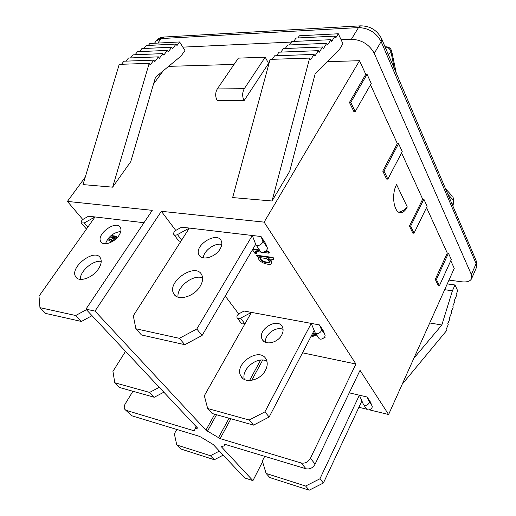 <?xml version="1.0" encoding="UTF-8"?>
<svg xmlns="http://www.w3.org/2000/svg" width="516" height="516" viewBox="0 0 516 516"><rect width="100%" height="100%" fill="white"/><g stroke="black" fill="none" stroke-linecap="round" stroke-linejoin="round"><path stroke-width="0.77" d="M349.248 392.844L367.147 397.023L368.966 401.119C370.449 404.067 364.625 407.188 363.29 404.163L359.388 395.211L319.939 478.784L323.403 483.002L361.884 400.938M319.939 478.784L305.627 486.04L266.114 473.449L269.81 477.558L309.187 490.2L323.403 483.002M363.593 404.608L366.347 408.704C367.682 411.723 373.468 408.627 371.984 405.679L370.166 401.59L367.147 397.023M305.627 486.04L309.187 490.2M266.114 473.449L262.334 460.988L264.76 456.228M219.39 451.081L210.431 455.712L176.769 444.992L180.723 448.959L214.301 459.737L223.209 455.138M210.431 455.712L214.301 459.737M176.769 444.992L174.344 433.801L176.814 429.467M264.914 411.865L249.202 420.024L207.664 408.511L204.33 395.714L251.427 312.386L240.598 318.166C238.979 318.914 237.811 318.778 237.083 317.759C236.56 316.263 237.244 314.908 239.121 313.689L244.087 311.038L319.462 324.912L321.223 329.06C322.681 332.033 316.295 335.529 315.005 332.459L311.238 323.397L264.914 411.865L269.152 417.018L314.154 330.408M207.664 408.511L212.153 413.497L253.55 425.113L269.152 417.018M266.933 361.323C257.871 355.537 240.849 369.159 244.378 379.434M283.071 329.389C276.254 325.906 264.263 334.71 265.501 342.308M315.308 332.91L318.714 337.967C320.01 341.031 326.351 337.567 324.887 334.587L323.126 330.446L319.462 324.912M237.354 318.12L241.075 323.016C241.804 324.035 242.971 324.177 244.578 323.435L245.448 322.971M265.437 370.32C260.49 380.369 244.932 384.072 241.017 376.28C233.213 364.18 259.696 346.236 266.133 359.259C267.778 362.484 267.546 366.173 265.437 370.32M281.768 334.936C277.879 342.837 265.172 345.739 262.289 339.47C256.587 330.034 277.718 316.766 282.368 326.88C283.503 329.247 283.303 331.936 281.768 334.936M249.202 420.024L253.55 425.113M159.354 387.252L149.608 392.418L114.784 382.769L119.512 387.51L154.258 397.262L163.946 392.134M149.608 392.418L154.258 397.262M114.784 382.769L112.939 371.359L125.556 351.319M196.79 329.008L179.368 338.328L135.876 328.763L133.309 315.792L189.346 228.066L177.465 234.593C175.698 235.451 174.466 235.386 173.769 234.399C173.324 232.916 174.144 231.503 176.214 230.155L181.658 227.163L261.019 236.515L262.644 240.63C264.024 243.578 256.955 247.538 255.768 244.487L252.305 235.49L196.79 329.008L202.098 335.458L255.691 244.3M135.876 328.763L141.442 334.948L184.805 344.688L202.098 335.458M202.582 277.879C193.306 273.906 176.388 287.154 178.046 297.145M221.777 244.423C214.882 242.559 203.633 250.718 203.278 257.858M256.059 244.926L260.361 251.311C261.554 254.362 268.572 250.441 267.185 247.487L265.546 243.365L261.019 236.515M174.034 234.748L178.646 240.817L180.703 241.591M200.227 286.199C194.248 296.803 177.369 301.505 173.763 293.746C166.333 281.813 195.764 261.922 201.737 274.835C203.272 278.034 202.769 281.826 200.227 286.199M220.061 249.06C215.391 257.355 201.633 261.083 198.995 254.878C193.59 245.629 216.959 230.852 221.241 240.83C222.299 243.171 221.906 245.913 220.061 249.06M179.368 338.328L184.805 344.688M386.194 46.801L385.278 47.021C388.361 47.246 390.296 49.065 391.083 52.49L391.734 51.329M447.869 194.268L453.99 200.924L452.932 196.809L453.577 200.337L452.532 205.2M452.339 196.228L445.495 188.688M407.285 206.98C405.466 210.515 403.377 212.399 400.997 212.644C394.043 213.805 390.915 194.687 396.572 184.535L407.285 206.98C404.583 209.864 401.77 211.599 398.849 212.179M88.591 216.191L95.021 216.952L84.289 222.931L81.251 222.951C80.844 221.616 81.651 220.28 83.676 218.939L88.591 216.191M86.398 309.684L75.71 315.521L39.951 307.652L45.705 313.431L81.405 321.455L92.029 315.669M101.22 261.38C93.164 259.858 79.851 271.248 80.277 279.369M120.77 231.439C113.262 232.619 108.173 236.721 105.503 243.758M81.463 223.196L86.456 229.059M98.395 268.991C92.622 277.976 78.864 282.658 75.742 276.808C69.067 267.436 94.976 247.699 100.388 257.981C101.936 260.877 101.271 264.547 98.395 268.991M118.861 235.58C114.326 242.63 103.136 246.345 100.807 241.636C95.86 234.309 116.422 219.487 120.383 227.498C121.479 229.652 120.97 232.342 118.861 235.58M75.71 315.521L81.405 321.455M39.951 307.652L39.003 296.165L95.021 216.952L143.97 222.719M85.282 177.059L67.415 201.414L152.278 210.347L85.914 309.174L95.002 311.09L205.936 430.189L220.145 438.619L301.176 462.987L305.982 468.773C309.826 469.489 312.87 467.941 315.128 464.123L310.393 458.285C308.11 462.13 305.04 463.697 301.176 462.987M302.505 352.821L355.937 364.025L264.134 222.132L161.353 211.308L175.769 230.426M225.253 296.074L238.708 313.934M312.586 333.426L316.108 334.104M324.887 336.38L325.054 337.49L324.358 337.354M312.477 335.058L313.27 336.226L313.019 336.703L311.251 335.993M253.446 248.112L254.214 249.247L259.425 249.925M266.308 250.505L268.449 251.376L269.307 252.672L269.01 253.182L262.889 252.376M255.697 251.434L256.775 253.021L256.484 253.524L254.917 253.317L252.485 249.75M256.6 255.788L256.897 255.285L273.074 257.458L274.106 259.013L273.815 259.522L267.991 258.729L271.41 261.735L271.816 263.56C271.371 264.308 269.997 264.521 267.688 264.198C263.618 263.47 260.683 261.922 258.89 259.567L258.181 257.394L256.6 255.788L272.783 257.968L273.815 259.522M269.294 258.903L271.7 261.225L271.816 263.56M305.982 468.773L224.583 444.231L224.55 445.727L221.519 446.708L221.712 447.133L252.93 480.648L244.642 477.926L213.218 444.521L201.079 437.207L199.453 436.355L131.89 415.799L124.872 409.375C123.879 407.859 124.021 405.989 125.291 403.757L132.909 391.27M358.904 407.292L366.676 409.182M369.404 409.846L388.6 414.516L360.026 370.346L315.128 464.123M126.426 410.439L194.19 430.815L194.861 430.808L194.835 429.08L197.564 428.106L85.914 309.174M388.6 414.516L454.254 268.359L450.771 260.715M262.567 461.755L252.93 480.648M341.089 39.738L351.396 39.255C361.677 39.732 369.301 44.441 374.268 53.374L471.36 274.551L471.592 278.679C470.179 281.336 466.864 282.375 461.652 281.788L448.978 280.098M182.819 47.137L291.437 42.06M159.747 75.529L158.96 74.33M234.058 64.416L168.603 66.358M238.36 58.127L265.205 57.186L268.584 63.397L244.094 100.607L217.165 100.549C215.159 96.569 215.204 92.699 217.3 88.926L238.36 58.127M365.754 74.336L367.07 74.31L371.256 83.515L355.189 111.585L353.873 111.572L349.442 102.439L365.754 74.336L359.536 60.707L327.473 61.656M269.017 63.384L268.584 63.397M397.333 143.571L398.591 143.616L402.235 151.633L387.864 179.123L386.6 179.046L382.756 171.112L397.333 143.571L370.52 84.792M422.675 199.124L423.881 199.215L427.119 206.335L414.038 233.226L412.826 233.103L409.414 226.073L422.675 199.124L401.583 152.884M447.288 253.085L448.443 253.221L451.313 259.522L439.426 285.709L438.271 285.554L435.259 279.343L447.288 253.085L426.526 207.561M429.725 322.964L441.838 324.996L413.884 358.227M444.669 289.695L452.409 290.785L441.838 324.996M447.262 283.923L454.989 284.974L452.409 290.785M402.196 384.246L446.592 330.614L446.082 329.601L448.243 324.661L447.765 323.7L449.913 318.791L449.442 317.824L451.584 312.941L451.113 311.974L453.242 307.117L452.777 306.136L454.899 301.312L454.428 300.325L456.544 295.526L456.08 294.539L457.711 290.837L454.989 284.974M244.094 100.607C242.133 96.531 242.198 92.564 244.281 88.707L217.3 88.926M265.205 57.186L244.281 88.707M153.516 84.037L163.211 70.815M161.353 211.308L95.002 311.09M264.134 222.132L359.536 60.707M130.767 161.618L112.643 187.16L83.011 184.593L119.235 64.352L149.195 63.365L150.24 64.958L153.839 60.14L154.813 61.636L158.373 56.857L159.341 58.347L162.863 53.606L163.817 55.096L167.313 50.387L168.255 51.877L171.718 47.201L172.647 48.685L176.072 44.047L176.994 45.531L179.626 41.957L184.96 50.6L180.897 56.179L155.522 77.174L130.767 161.618M289.702 171.267L272.042 200.988L232.645 197.57L270.1 59.385L309.639 58.082L310.567 59.921L314.031 54.399L314.895 56.128L318.32 50.658L319.172 52.387L322.565 46.962L323.397 48.685L326.757 43.305L327.576 45.021L330.898 39.687L331.711 41.403L334.994 36.114L335.8 37.829L338.315 33.766L342.947 43.731L339.064 50.078L315.102 74.014L289.702 171.267M314.031 54.399L274.577 55.812L272.274 59.314M318.32 50.658L278.95 52.181L276.615 55.741M322.565 46.962L283.271 48.594L280.975 52.103M326.757 43.305L287.547 45.047L285.284 48.51M330.898 39.687L291.779 41.538L289.547 44.957M334.994 36.114L295.958 38.061L293.765 41.441M338.315 33.766L299.357 35.778L297.938 37.965M112.643 187.16L149.195 63.365M272.042 200.988L309.639 58.082M153.839 60.14L123.892 61.211L121.537 64.281M158.373 56.857L128.452 58.018L126.059 61.133M162.863 53.606L132.96 54.851L130.606 57.934M167.313 50.387L137.43 51.716L135.102 54.761M171.718 47.201L141.855 48.607L139.565 51.619M176.072 44.047L146.241 45.537L143.977 48.51M179.626 41.957L149.814 43.499L148.35 45.427M67.415 201.414L82.805 219.532M387.864 179.123L384.02 171.183L398.591 143.616M382.756 171.112L384.02 171.183M439.426 285.709L436.42 279.498L448.443 253.221M435.259 279.343L436.42 279.498M414.038 233.226L410.633 226.189L423.881 199.215M409.414 226.073L410.633 226.189M355.189 111.585L350.764 102.445L367.07 74.31M349.442 102.439L350.764 102.445M355.937 364.025L310.393 458.285M108.237 238.418L113.797 240.63M113.185 241.043L107.921 238.824M109.495 236.999L111.437 237.263L114.591 240.05M110.624 235.935L115.919 236.644L116.964 237.908M111.108 235.522L116.223 236.212L115.919 236.644M116.223 236.212L117.313 237.534M116.874 238.005L112.675 237.431L115.332 239.443M113.875 237.592L115.726 239.108M111.766 241.888L107.444 239.482M312.335 333.904L316.521 334.71M324.654 336.89L325.054 337.49M317.392 336.013L311.812 334.929L313.019 336.703M253.15 248.622L253.924 249.75L259.825 250.518M254.214 249.247L253.924 249.75M265.895 250.924L268.152 251.892L269.01 253.182M268.449 251.376L268.152 251.892M261.219 252.156L255.001 251.344L256.484 253.524M260.083 257.652L260.709 259.013C261.741 260.606 263.766 261.638 266.772 262.109L269.675 262.005M266.482 262.612C263.476 262.141 261.451 261.109 260.419 259.516L259.716 257.6L266.346 258.503L269.307 261.109L269.604 262.296L266.482 262.612L266.772 262.109M273.074 257.458L272.783 257.968M125.491 409.981L131.89 415.799M368.966 401.119L371.984 405.679M321.223 329.06L324.887 334.587M240.598 318.166L244.578 323.435M262.644 240.63L267.185 247.487M177.465 234.593L181.645 240.121M388.206 54.244L391.083 52.49L394.392 68.757M84.289 222.931L87.843 227.105M207.458 431.215L216.546 414.735M214.759 414.232L205.936 430.189M260.625 360.097L249.518 380.556M229.052 418.244L218.462 437.742M220.145 438.619L230.904 418.76M251.705 380.357L262.683 360.091M221.712 447.133L221.983 446.63M197.505 427.848L197.312 428.196M194.68 429.938L194.19 430.815M112.894 240.546L112.598 240.978M260.709 259.013L260.419 259.516M271.7 261.225L271.41 261.735M157.786 43.086L161.186 38.571L358.478 27.587L360.632 25.839L163.52 37.068C160.47 37.339 158.07 38.59 156.322 40.822L164.082 37.036M351.396 39.255L358.478 27.587C368.714 27.98 376.267 32.65 381.137 41.596L381.659 38.887C377.286 30.289 370.275 25.935 360.632 25.839L361.135 25.806M476.087 260.483L381.459 38.41M476.307 260.993L476.313 267.83L476.997 264.482L476.307 260.993M374.268 53.374L381.137 41.596L476.113 263.657L471.36 274.551M242.585 378.202L241.017 376.28M263.347 340.889L262.289 339.47M175.292 295.629L173.763 293.746M200.027 256.259L198.995 254.878M396.288 73.22L391.76 51.477C390.967 48.407 388.993 46.853 385.845 46.814L385.052 46.846M452.887 206.039L453.99 200.924M76.942 278.118L75.742 276.808M101.646 242.623L100.807 241.636M225.35 444.237L224.55 445.727M196.274 426.5L194.835 429.08M154.477 43.26L156.322 40.822M399.816 212.54L400.997 212.644M471.592 278.679L476.313 267.83"/></g></svg>
